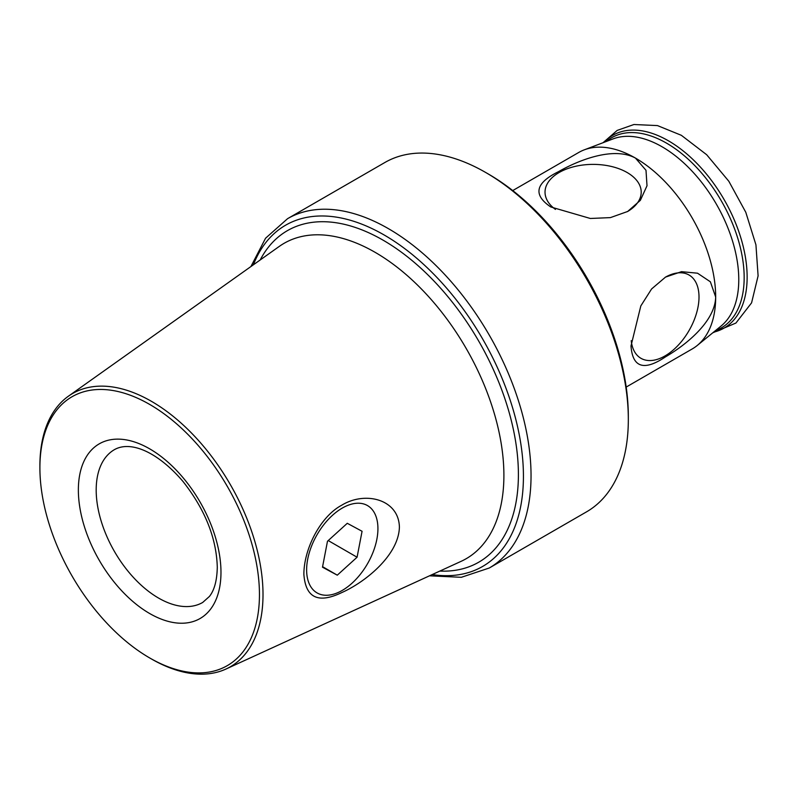 <?xml version="1.0" encoding="UTF-8"?>
<svg xmlns="http://www.w3.org/2000/svg" width="798" height="798" viewBox="0 0 798 798"><rect width="100%" height="100%" fill="white"/><g stroke="black" fill="none" stroke-linecap="round" stroke-linejoin="round"><path stroke-width="1.2" d="M512.745 190.562L578.73 152.468A113.446 65.496 60 0 1 584.266 149.844A113.446 65.496 60 0 1 635.457 158.084C613.363 146.104 577.872 160.518 558.52 171.66C535.348 183.041 532.765 194.812 550.78 206.971L590.33 218.472L610.42 217.615L627.647 211.48L640.355 200.338L647.008 185.764L646.001 170.303L635.457 158.084A113.446 65.496 60 0 1 715.676 297.036A113.446 65.496 60 0 1 697.223 345.494A113.446 65.496 60 0 1 692.185 348.965L626.191 387.07M627.388 211.64A48.089 27.76 0 0 0 640.335 197.415A48.089 27.76 0 0 0 627.128 172.518A48.089 27.76 0 0 0 570.57 167.63A48.089 27.76 0 0 0 545.902 197.415A48.089 27.76 0 0 0 555.448 209.415M341.714 505.224C365.125 490.8 398.771 499.189 399.399 527.069C398.761 555.338 364.945 582.37 341.714 592.605C318.193 603.896 305.584 597.812 303.878 574.341C303.799 549.632 319.978 516.765 341.714 505.224M39.9 467.808A155.241 89.625 -120 0 0 149.675 657.941A155.241 89.625 -120 0 0 259.45 594.56A155.241 89.625 -120 0 0 149.675 404.426A155.241 89.625 -120 0 0 39.9 467.808L39.9 465.753A157.765 91.082 -120 0 1 68.399 396.207L279.27 246.412A182.094 105.137 -120 0 1 421.154 288.726A182.094 105.137 -120 0 1 503.897 475.359A182.094 105.137 -120 0 1 461.094 561.343L225.934 669.053A157.765 91.082 -120 0 0 263.011 594.56A157.765 91.082 -120 0 0 191.33 432.865A157.765 91.082 -120 0 0 68.399 396.207M631.228 340.656A48.089 27.77 120 0 0 636.844 354.93A48.089 27.77 120 0 0 674.968 348.457A48.089 27.77 120 0 0 699.008 297.036A48.089 27.77 120 0 0 684.066 273.145A48.089 27.77 120 0 0 665.263 277.255M630.999 345.923C632.545 367.629 644.066 371.269 665.552 356.826C684.983 345.554 715.088 321.943 715.676 297.036L710.37 281.794L697.512 273.195L681.522 271.669L665.532 277.096L651.597 288.956L640.824 305.913L630.999 345.923M489.274 568.006A201.685 116.448 60 0 0 520.186 406.391A201.685 116.448 60 0 0 388.426 228.657A201.685 116.448 60 0 0 287.579 218.672L384.865 162.503A201.685 116.448 60 0 1 485.713 172.498L488.386 174.034A197.904 114.264 60 0 1 488.386 174.044A197.904 114.264 60 0 1 628.325 416.426L628.325 419.509A201.685 116.448 60 0 1 586.56 511.837L489.274 568.006L461.324 577.303L429.494 575.817M488.386 174.044L485.713 172.498A201.685 116.448 60 0 1 628.325 419.509M149.675 657.941L151.45 658.968A157.765 91.082 -120 0 0 225.934 669.053M332.477 515.318A50.424 29.107 120 0 0 317.065 592.904A50.424 29.107 120 0 0 352.078 583.158A50.424 29.107 120 0 0 367.489 505.573A50.424 29.107 120 0 0 332.477 515.318M337.285 575.178L322.492 567.198L327.479 541.253L347.27 523.298L362.073 531.278L357.075 557.223L337.285 575.178L322.582 566.69M328.237 540.575L357.075 557.223M606.33 141.465A109.755 63.371 60 0 1 666.549 143.151A109.755 63.371 60 0 1 739.686 244.986A109.755 63.371 60 0 1 715.517 330.572M260.198 259.958A191.4 110.503 60 0 1 383.06 240.158A191.4 110.503 60 0 1 518.401 474.581A191.4 110.503 60 0 1 439.828 571.079M432.217 574.57A197.016 113.745 -120 0 0 521.274 446.81A197.016 113.745 -120 0 0 384.117 234.961A197.016 113.745 -120 0 0 253.375 264.806M220.976 572.356A100.847 58.224 -120 0 0 149.675 448.845A100.847 58.224 -120 0 0 78.364 490.012A100.847 58.224 -120 0 0 149.675 613.522A100.847 58.224 -120 0 0 220.976 572.356M114.463 449.623A88.239 50.942 -120 0 0 96.189 490.012A88.239 50.942 -120 0 0 134.712 578.819A88.239 50.942 -120 0 0 202.702 602.45L209.395 596.475C214.373 590.261 217.006 580.505 217.285 567.208C216.458 538.061 205.016 509.473 182.991 481.463C158.652 452.885 131.291 440.117 114.463 449.623M603.936 142.373A111.301 64.259 60 0 1 668.435 140.807A111.301 64.259 60 0 1 743.507 247.729A111.301 64.259 60 0 1 713.522 332.187M584.266 149.844L613.103 138.892A108.498 62.643 60 0 1 662.061 146.772A108.498 62.643 60 0 1 731.487 237.764A108.498 62.643 60 0 1 721.123 325.993L697.223 345.494M712.784 332.796L735.916 323.05L751.576 302.861L758.1 275.869L755.935 244.826L745.801 212.298L728.833 181.266L706.679 154.732L681.352 135.311L657.462 125.585L633.911 124.518L617.163 130.423L603.039 142.712M287.579 218.672L265.554 238.233L250.931 266.532"/></g></svg>
